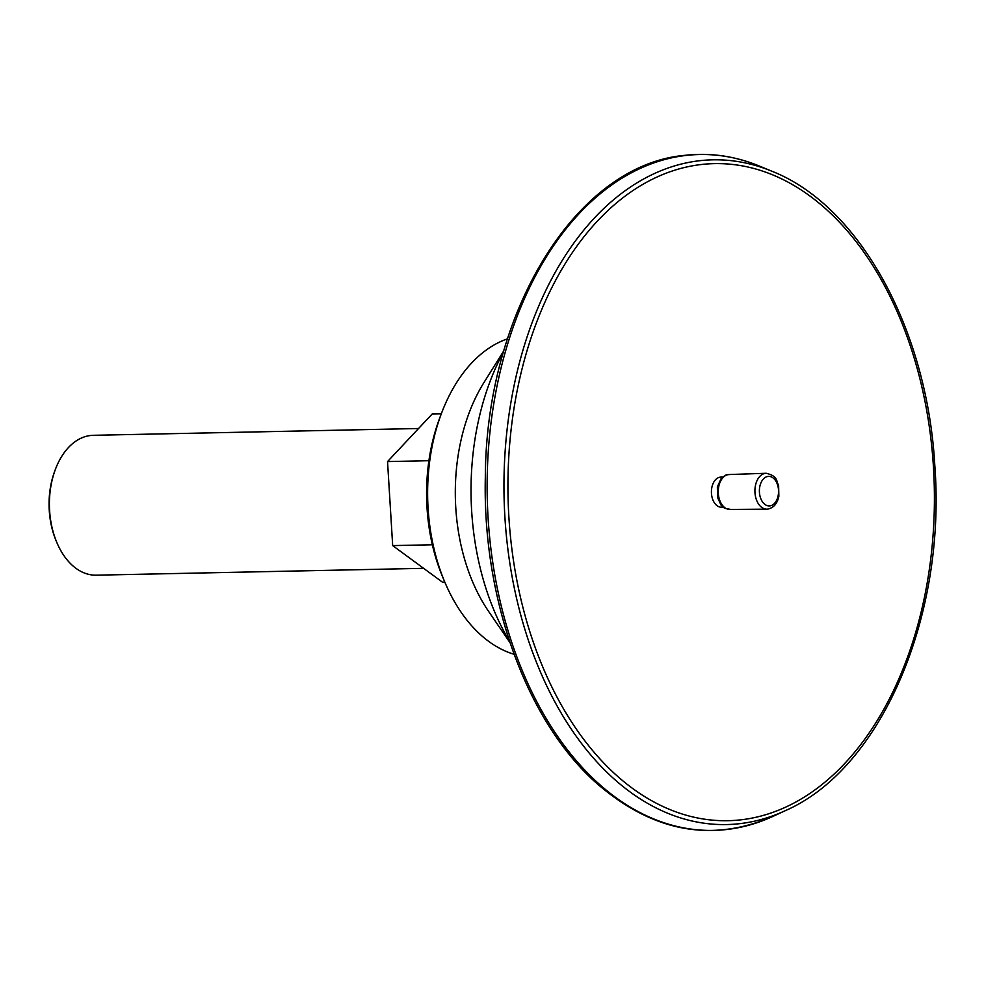 <?xml version="1.0" encoding="UTF-8"?>
<svg xmlns="http://www.w3.org/2000/svg" width="985" height="985" viewBox="0 0 985 985"><rect width="100%" height="100%" fill="white"/><g stroke="black" fill="none" stroke-linecap="round" stroke-linejoin="round"><path stroke-width="1.48" d="M723.039 507.176L721.488 507.213A15.058 9.764 -91.2 0 1 711.453 493.3A15.058 9.764 -91.2 0 1 720.86 477.109L722.411 477.072M766.835 509.159L729.848 509.442A17.459 11.327 -91.2 0 1 718.299 493.3A17.459 11.327 -91.2 0 1 729.109 474.536L766.084 473.28A17.939 11.635 -91.2 0 1 766.182 473.268C778.039 476.211 775.934 480.372 778.618 485.543L778.864 496.268C777.362 503.544 773.681 507.829 767.82 509.085L766.933 509.146A17.939 11.635 -91.2 0 1 766.835 509.159A17.939 11.635 -91.2 0 1 754.966 492.562A17.939 11.635 -91.2 0 1 766.084 473.28M508.876 516.94A328.608 213.179 88.8 0 0 741.212 819.791A328.608 213.179 88.8 0 0 933.472 467.382A328.608 213.179 88.8 0 0 701.135 164.532A328.608 213.179 88.8 0 0 508.876 516.94M503.495 352.002A218.978 142.049 88.8 0 0 471.655 510.932A218.978 142.049 88.8 0 0 509.54 641.284M503.889 350.648L483.894 382.648A161.195 104.57 88.8 0 0 455.772 507.681A161.195 104.57 88.8 0 0 488.671 611.488L509.984 642.614M507.484 338.828A161.195 104.57 88.8 0 0 441.342 413.712A161.195 104.57 88.8 0 0 428.081 508.26A161.195 104.57 88.8 0 0 444.863 582.221A161.195 104.57 88.8 0 0 514.072 654.286M441.342 413.712L439.519 418.576A151.961 98.574 88.8 0 0 427.022 507.706A151.961 98.574 88.8 0 0 442.844 577.432L444.863 582.221M441.28 413.86L432.119 414.057L387.536 461.571L392.683 545.604L432.353 544.779M392.683 545.604L442.4 582.123L444.801 582.073M387.536 461.571L428.906 460.709M418.563 428.512L93.329 435.308A69.947 45.384 88.8 0 0 55.357 469.476A69.947 45.384 88.8 0 0 49.595 510.513A69.947 45.384 88.8 0 0 56.884 542.612A69.947 45.384 88.8 0 0 96.247 575.178L423.636 568.333M55.357 469.476L54.754 471.089A66.906 43.402 88.8 0 0 49.25 510.329A66.906 43.402 88.8 0 0 56.219 541.036L56.884 542.612M767.647 509.097A17.939 11.635 -91.2 0 1 766.933 509.146M769.876 505.884A14.775 9.579 -91.2 0 1 759.423 492.278A14.775 9.579 -91.2 0 1 768.066 476.432A14.775 9.579 -91.2 0 1 778.507 490.05A14.775 9.579 -91.2 0 1 769.876 505.884M699.412 160.74A332.438 215.653 88.8 0 0 504.911 517.26A332.438 215.653 88.8 0 0 785.439 810.606C880.996 769.014 946.388 616.795 934.79 465.191C927.094 328.892 859.203 205.557 772.092 171.316A332.438 215.653 88.8 0 0 699.412 160.74M759.755 166.206A338.015 219.286 88.8 0 0 685.855 155.458A338.015 219.286 88.8 0 0 488.092 517.95A338.015 219.286 88.8 0 0 773.323 816.22C712.143 842.815 653.56 832.103 597.563 784.085C527.295 722.891 482.478 600.099 485.322 477.491C485.876 311.876 576.336 164.655 684.969 155.334C710.247 152.441 735.179 156.061 759.755 166.206L772.092 171.316M730.759 509.43L724.529 508.235L721.008 505.046L717.572 497.511L717.363 486.898L721.279 478.254L726.253 474.819L730.02 474.499M785.439 810.606L773.323 816.22"/></g></svg>
